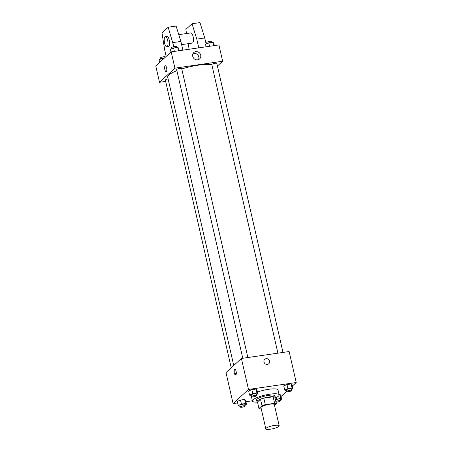 <?xml version="1.0" encoding="UTF-8"?>
<svg xmlns="http://www.w3.org/2000/svg" width="452" height="452" viewBox="0 0 452 452"><rect width="100%" height="100%" fill="white"/><g stroke="black" fill="none" stroke-linecap="round" stroke-linejoin="round"><path stroke-width="0.68" d="M266.138 428.225A6.853 1.475 -12.9 0 1 273.381 425.614A6.853 1.475 -12.9 0 1 279.183 425.773A6.853 1.475 -12.9 0 1 272.833 428.739A6.853 1.475 -12.9 0 1 265.827 428.835A6.853 1.475 -12.9 0 1 266.138 428.225M265.827 428.835L260.968 407.631A6.853 1.475 -12.9 0 1 261.284 407.026A6.853 1.475 -12.9 0 1 268.528 404.416A6.853 1.475 -12.9 0 1 274.33 404.574L279.183 425.773M258.979 408.523L257.487 401.997L260.499 399.235L261.996 405.76L258.979 408.523A9.204 1.977 -12.9 0 0 260.668 408.896L261.239 408.817M274.505 405.342L276.313 403.681A9.204 1.977 -12.9 0 0 274.63 403.303L265.29 404.659A9.204 1.977 -12.9 0 0 261.996 405.76M274.63 403.303L273.132 396.783L263.798 398.139L265.29 404.659M260.499 399.235A9.204 1.977 -12.9 0 1 263.798 398.139M273.132 396.783A9.204 1.977 -12.9 0 1 274.822 397.155L276.313 403.681M275.053 398.161A9.424 2.023 167.1 0 0 275.336 397.472A9.424 2.023 167.1 0 0 268.98 396.986A9.424 2.023 167.1 0 0 256.968 401.681A9.424 2.023 167.1 0 0 257.527 402.178M256.968 401.681L256.595 400.048A9.424 2.023 -12.9 0 1 257.03 399.218A9.424 2.023 -12.9 0 1 268.607 395.359A9.424 2.023 -12.9 0 1 274.963 395.845L275.336 397.472M257.408 402.127A13.707 2.944 -12.9 0 1 252.419 401.009A13.707 2.944 -12.9 0 1 253.052 399.794A13.707 2.944 -12.9 0 1 267.533 394.573A13.707 2.944 -12.9 0 1 279.138 394.89A13.707 2.944 -12.9 0 1 275.138 398.065M257.42 392.093A13.707 2.944 -12.9 0 1 278.02 389.997L279.138 394.89M252.419 401.009L251.301 396.116A13.707 2.944 -12.9 0 1 251.329 395.715L250.476 395.839L249.56 395.082L252.787 393.72L256.917 393.121L257.832 393.878L256.34 394.511M291.472 389.415L292.964 388.782L292.032 384.708L291.116 383.946L286.986 384.545L283.76 385.906L284.698 389.986L285.607 390.743L286.478 390.618M280.133 399.811L281.624 399.184L280.692 395.104L279.777 394.347L279.042 394.455L279.777 394.347L280.715 398.421L275.364 399.534M281.008 396.489L286.636 391.325M292.348 386.087L296.229 382.528L248.498 389.454L233.091 403.579L237.639 402.924M245.905 401.721L252.369 400.783M257.832 393.878L256.9 389.805L255.985 389.042L251.854 389.641L248.628 391.003L249.56 395.082M245.001 404.907L246.493 404.28L245.56 400.201L244.645 399.444L240.515 400.043L237.289 401.404L238.227 405.478L239.136 406.241L240.006 406.111M296.229 382.528L289.133 351.537L241.402 358.464L248.498 389.454M263.974 361.928A3 2.74 -132.5 0 1 268.776 359.673A3 2.74 -132.5 0 1 265.979 364.216A3 2.74 -132.5 0 1 263.974 361.928M241.402 358.464L225.994 372.595L233.091 403.579M234.537 369.199A3 1.034 81.7 0 1 234.757 369.086A3 1.034 81.7 0 1 236.215 371.906A3 1.034 81.7 0 1 235.622 375.019A3 1.034 81.7 0 1 234.221 372.544A3 1.034 81.7 0 1 234.537 369.199M235.989 374.725A3 1.034 81.7 0 1 234.967 372.086A3 1.034 81.7 0 1 235.193 369.267M264.731 359.317A3 2.74 -132.5 0 1 268.776 359.673A3 2.74 -132.5 0 1 268.787 363.736M233.74 365.487L167.698 77.122A23.984 5.153 -12.9 0 1 168.799 74.998A23.984 5.153 -12.9 0 1 176.896 70.659M181.777 68.947A23.984 5.153 -12.9 0 1 211.858 64.811M168.104 78.897A2.571 0.554 167.1 0 0 165.336 80.089L231.226 367.792M277.901 353.17L211.807 64.596A2.571 0.554 -12.9 0 1 211.926 64.365A2.571 0.554 -12.9 0 1 214.638 63.387A2.571 0.554 -12.9 0 1 216.813 63.444L283.003 352.43M242.769 358.266L176.675 69.693A2.571 0.554 -12.9 0 1 176.794 69.461A2.571 0.554 -12.9 0 1 179.506 68.484A2.571 0.554 -12.9 0 1 181.681 68.546L247.871 357.526M217.412 66.043L222.644 61.24L174.913 68.167L159.505 82.298L165.635 81.405M192.733 56.314A4.294 3.927 -132.5 0 1 193.818 52.568A4.294 3.927 -132.5 0 1 199.614 53.082A4.294 3.927 -132.5 0 1 199.626 58.901A4.294 3.927 -132.5 0 1 195.603 59.591A4.294 3.927 -132.5 0 1 192.733 56.314M174.913 68.167L171.178 51.856L218.909 44.934L222.644 61.24M198.513 59.602A4.294 3.927 47.5 0 0 197.705 54.833A4.294 3.927 47.5 0 0 193.027 53.618M171.178 51.856L155.77 65.986L159.505 82.298M166.613 67.885A3 1.034 81.7 0 1 166.144 71.676A3 1.034 81.7 0 1 164.692 68.857A3 1.034 81.7 0 1 165.285 65.743A3 1.034 81.7 0 1 166.613 67.885M165.285 65.738A3 1.034 -98.3 0 0 164.692 68.857A3 1.034 -98.3 0 0 166.144 71.676M181.614 44.635L192.298 43.081A5.141 1.774 -98.3 0 0 192.682 42.889A5.141 1.774 -98.3 0 0 193.219 37.154A5.141 1.774 -98.3 0 0 190.823 32.911L178.777 34.657M198.79 47.85L196.789 39.121L192.027 23.753L185.862 29.408L186.512 33.533M188.105 43.691L189.168 49.245M166.161 56.46L164.709 50.121L161.997 32.866L168.161 27.216L176.116 26.063L180.879 41.431L182.879 50.161M165.364 36.606L166.957 36.375A5.141 1.774 81.7 0 1 169.234 40.047A5.141 1.774 81.7 0 1 168.432 46.545L166.839 46.776A5.141 1.774 81.7 0 1 164.347 41.946A5.141 1.774 81.7 0 1 165.364 36.606A5.141 1.774 81.7 0 1 167.641 40.279A5.141 1.774 81.7 0 1 166.839 46.776M168.161 27.216L173.845 46.601M192.027 23.753L199.982 22.6L204.745 37.968L206.123 43.974M204.745 37.968L196.789 39.121M180.879 41.431L172.924 42.584M246.493 404.28L245.583 403.517L241.447 404.122L238.227 405.478M240.227 407.082L239.854 405.455A2.571 0.554 -12.9 0 1 239.972 405.224A2.571 0.554 -12.9 0 1 242.684 404.246A2.571 0.554 -12.9 0 1 244.865 404.308L245.238 405.936A2.571 0.554 -12.9 0 1 242.854 407.049A2.571 0.554 -12.9 0 1 240.227 407.082A2.571 0.554 -12.9 0 1 240.345 406.856A2.571 0.554 -12.9 0 1 243.063 405.879A2.571 0.554 -12.9 0 1 245.238 405.936M245.56 400.201L244.645 399.444L245.583 403.517M244.645 399.444L240.515 400.043L241.447 404.122M240.515 400.043L237.289 401.404M281.624 399.184L280.715 398.421M275.449 399.901A2.571 0.554 -12.9 0 1 278.195 399.088A2.571 0.554 -12.9 0 1 279.997 399.206L280.37 400.839A2.571 0.554 -12.9 0 1 278.805 401.732A2.571 0.554 -12.9 0 1 275.974 402.195M280.692 395.104L279.777 394.347M276.24 397.551L276.579 399.02M275.822 401.529A2.571 0.554 -12.9 0 1 278.568 400.715A2.571 0.554 -12.9 0 1 280.37 400.839M251.566 396.686L251.193 395.054A2.571 0.554 -12.9 0 1 251.312 394.828A2.571 0.554 -12.9 0 1 254.024 393.85A2.571 0.554 -12.9 0 1 256.199 393.907L256.578 395.54A2.571 0.554 -12.9 0 1 254.193 396.653A2.571 0.554 -12.9 0 1 251.566 396.686A2.571 0.554 -12.9 0 1 251.685 396.46A2.571 0.554 -12.9 0 1 254.397 395.477A2.571 0.554 -12.9 0 1 256.578 395.54M256.9 389.805L255.985 389.042L256.917 393.121M255.985 389.042L251.854 389.641L252.787 393.72M251.854 389.641L248.628 391.003M292.964 388.782L292.054 388.025L287.918 388.624L284.698 389.986M286.698 391.59L286.325 389.957A2.571 0.554 -12.9 0 1 286.444 389.731A2.571 0.554 -12.9 0 1 289.156 388.748A2.571 0.554 -12.9 0 1 291.337 388.81L291.709 390.443A2.571 0.554 -12.9 0 1 289.325 391.551A2.571 0.554 -12.9 0 1 286.698 391.59A2.571 0.554 -12.9 0 1 286.817 391.359A2.571 0.554 -12.9 0 1 289.534 390.381A2.571 0.554 -12.9 0 1 291.709 390.443M292.032 384.708L291.116 383.946L292.054 388.025M291.116 383.946L286.986 384.545L287.918 388.624M286.986 384.545L283.76 385.906M164.415 58.059L162.257 58.37L159.036 59.732L159.652 62.427M162.257 58.37L162.573 59.749M160.528 59.099L160.29 58.071A2.571 0.554 -12.9 0 1 160.409 57.845A2.571 0.554 -12.9 0 1 163.127 56.867A2.571 0.554 -12.9 0 1 165.302 56.924L165.364 57.189M179.229 50.692L178.642 48.132L177.732 47.37L173.596 47.974L170.376 49.33L170.992 52.025M177.732 47.37L178.517 50.794M173.596 47.974L174.382 51.392M171.867 48.703L171.63 47.675A2.571 0.554 -12.9 0 1 171.749 47.449A2.571 0.554 -12.9 0 1 174.466 46.466A2.571 0.554 -12.9 0 1 176.642 46.528L176.862 47.5M214.361 45.59L213.773 43.036L212.864 42.273L208.728 42.872L205.507 44.234L206.095 46.793M212.864 42.273L213.649 45.697M208.728 42.872L209.513 46.296M206.999 43.607L206.762 42.578A2.571 0.554 -12.9 0 1 206.88 42.347A2.571 0.554 -12.9 0 1 209.598 41.369A2.571 0.554 -12.9 0 1 211.773 41.431L211.994 42.403"/></g></svg>
